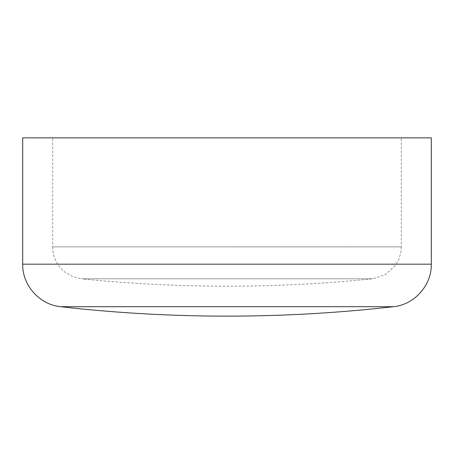<?xml version="1.0" encoding="UTF-8"?>
<svg xmlns="http://www.w3.org/2000/svg" width="454" height="454" viewBox="0 0 454 454"><rect width="100%" height="100%" fill="white"/><g stroke="black" fill="none" stroke-linecap="round" stroke-linejoin="round"><path stroke-width="0.34" stroke-dasharray="2.27 1.7" d="M431.3 137.863L22.7 137.863M401.353 137.863L227 137.863L401.353 137.863L401.353 246.897L227 246.897L401.353 246.897L400.808 252.753L398.856 259.296L395.565 265.272L385.514 274.562L372.501 278.818A1440.48 1440.48 0 0 1 81.499 278.818L372.501 278.818L81.499 278.818L72.822 276.69L65.075 272.252C57.022 265.715 52.88 257.259 52.647 246.897L227 246.897L52.647 246.897L52.647 137.863M431.3 264.183L22.7 264.183"/><path stroke-width="0.68" d="M227 137.863L431.3 137.863L431.3 264.183L22.7 264.183L22.7 137.863L227 137.863M22.7 264.183C22.246 285.294 39.629 304.759 60.643 306.694L227 306.694L60.643 306.694A1470.432 1470.432 0 0 0 393.357 306.694L227 306.694L393.357 306.694C414.371 304.759 431.754 285.294 431.3 264.183"/></g></svg>
